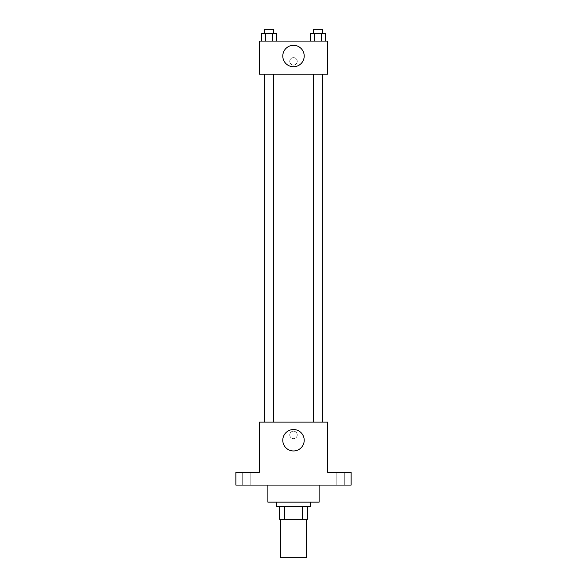 <?xml version="1.0" encoding="UTF-8"?>
<svg xmlns="http://www.w3.org/2000/svg" width="587" height="587" viewBox="0 0 587 587"><rect width="100%" height="100%" fill="white"/><g stroke="black" fill="none" stroke-linecap="round" stroke-linejoin="round"><path stroke-width="0.44" stroke-dasharray="2.94 2.2" d="M306.304 557.65L280.696 557.65M306.304 519.231L280.696 519.231L306.304 519.231M284.512 519.231L279.625 519.231L279.625 506.42L284.512 506.42L284.512 519.231L307.375 519.231M302.488 506.42L284.512 506.42L302.488 506.42L302.488 519.231M284.512 506.42L279.625 506.42M276.426 506.42L310.574 506.42M293.5 502.149L276.426 502.149L293.5 502.149M319.115 502.149L267.885 502.149M319.115 485.075L267.885 485.075L319.115 485.075M246.54 485.075L250.81 485.075L246.54 485.075M340.46 485.075L344.73 485.075L340.46 485.075M235.864 485.075L351.136 485.075L351.136 472.271L327.656 472.271L327.656 422.104L259.344 422.104L259.344 472.271L235.864 472.271L235.864 485.075M297.235 434.916A3.735 3.735 0 0 0 291.629 431.68A3.735 3.735 0 0 0 291.629 438.151A3.735 3.735 0 0 0 297.235 434.916A3.735 3.735 0 0 0 291.629 431.68A3.735 3.735 0 0 0 291.629 438.151A3.735 3.735 0 0 0 297.235 434.916M340.46 472.271L344.73 472.271L340.46 472.271M246.54 472.271L250.81 472.271L246.54 472.271M322.358 422.104L264.642 422.104L322.358 422.104M273.351 422.104L264.81 422.104L273.351 422.104L264.81 422.104L273.351 422.104L273.351 74.175L264.81 74.175L273.351 74.175M322.19 422.104L313.649 422.104L322.19 422.104L313.649 422.104L322.19 422.104L322.19 74.175L313.649 74.175L322.19 74.175M259.344 438.65L259.351 431.181L259.344 438.65M327.656 431.181L327.649 438.65L327.656 431.181M304.205 440.25A10.705 10.705 0 0 1 288.144 449.525A10.705 10.705 0 0 1 288.144 430.975A10.705 10.705 0 0 1 304.205 440.25M322.358 74.175L264.642 74.175L322.358 74.175M259.344 74.175L327.656 74.175L327.656 41.09L259.344 41.09L259.344 74.175M297.235 61.371A3.735 3.735 0 0 0 291.629 58.135A3.735 3.735 0 0 0 291.629 64.607A3.735 3.735 0 0 0 297.235 61.371A3.735 3.735 0 0 0 291.629 58.135A3.735 3.735 0 0 0 291.629 64.607A3.735 3.735 0 0 0 297.235 61.371M261.685 41.09L261.685 33.62L265.383 33.62L265.383 41.09L261.685 41.09L276.477 41.09L261.685 41.09L276.477 41.09L261.685 41.09L276.477 41.09L261.685 41.09L265.383 41.09L265.383 33.62L276.477 33.62L272.779 33.62L272.779 41.09L272.779 33.62L261.685 33.62L276.477 33.62L276.477 41.09M310.523 41.09L310.523 33.62L314.221 33.62L314.221 41.09L310.523 41.09L325.315 41.09L310.523 41.09L325.315 41.09L310.523 41.09L325.315 41.09L310.523 41.09L314.221 41.09L314.221 33.62L325.315 33.62L321.617 33.62L321.617 41.09L321.617 33.62L310.523 33.62L325.315 33.62L325.315 41.09M259.344 65.106L259.351 57.636L259.344 65.106M327.656 57.636L327.649 65.106L327.656 57.636M304.205 56.029A10.705 10.705 0 0 1 288.144 65.304A10.705 10.705 0 0 1 288.144 46.762A10.705 10.705 0 0 1 304.205 56.029M322.19 33.62L313.649 33.62L322.19 33.62L313.649 33.62L322.19 33.62L322.19 29.35L313.649 29.35L322.19 29.35L313.649 29.35L313.649 33.62M273.351 33.62L264.81 33.62L273.351 33.62L264.81 33.62L273.351 33.62L273.351 29.35L264.81 29.35L273.351 29.35L264.81 29.35L264.81 33.62M321.617 33.62L321.617 41.09M314.221 33.62L314.221 41.09M272.779 33.62L272.779 41.09M265.383 33.62L265.383 41.09M250.81 485.075L250.81 472.271L250.81 485.075M242.27 485.075L242.27 472.271L242.27 485.075M344.73 485.075L344.73 472.271L344.73 485.075M336.19 485.075L336.19 472.271L336.19 485.075M264.81 74.175L264.81 422.104M313.649 74.175L313.649 422.104"/><path stroke-width="0.88" d="M280.696 519.231L280.696 557.65L306.304 557.65L306.304 519.231M302.488 506.42L302.488 519.231L279.625 519.231L279.625 506.42M302.488 519.231L307.375 519.231L307.375 506.42L307.375 519.231M310.574 502.149L310.574 506.42L276.426 506.42L276.426 502.149M284.512 506.42L284.512 519.231M267.885 485.075L267.885 502.149L319.115 502.149L319.115 485.075M351.136 485.075L235.864 485.075L235.864 472.271L259.344 472.271L259.344 422.104L327.656 422.104L327.656 472.271L351.136 472.271L351.136 485.075M304.205 440.25A10.705 10.705 0 0 1 288.144 449.525A10.705 10.705 0 0 1 288.144 430.975A10.705 10.705 0 0 1 304.205 440.25M322.358 74.175L322.358 422.104M313.649 422.104L313.649 74.175M273.351 74.175L273.351 422.104M327.656 74.175L259.344 74.175L259.344 41.09L327.656 41.09L327.656 74.175M304.205 56.029A10.705 10.705 0 0 1 288.144 65.304A10.705 10.705 0 0 1 288.144 46.762A10.705 10.705 0 0 1 304.205 56.029M325.315 41.09L325.315 33.62L310.523 33.62L310.523 41.09M321.617 33.62L321.617 41.09M314.221 33.62L314.221 41.09M313.649 33.62L313.649 29.35L322.19 29.35L322.19 33.62M276.477 41.09L276.477 33.62L261.685 33.62L261.685 41.09M272.779 33.62L272.779 41.09M265.383 33.62L265.383 41.09M264.81 33.62L264.81 29.35L273.351 29.35L273.351 33.62M264.642 74.175L264.642 422.104M322.19 422.104L322.19 74.175M264.81 74.175L264.81 422.104"/></g></svg>
